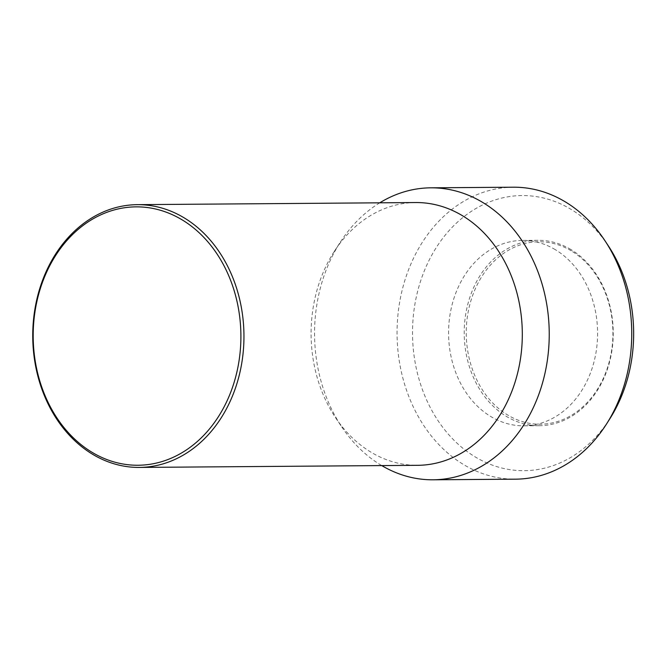<?xml version="1.0" encoding="UTF-8"?>
<svg xmlns="http://www.w3.org/2000/svg" width="667" height="667" viewBox="0 0 667 667"><rect width="100%" height="100%" fill="white"/><g stroke="black" fill="none" stroke-linecap="round" stroke-linejoin="round"><path stroke-width="0.5" stroke-dasharray="3.33 2.5" d="M571.286 250.85A91.246 73.337 -90.4 0 0 473.453 293.288A91.246 73.337 -90.4 0 0 507.887 415.141A91.246 73.337 -90.4 0 0 605.719 372.703A91.246 73.337 -90.4 0 0 571.286 250.85M570.927 249.541A92.705 74.512 -90.4 0 0 538.011 240.303A92.705 74.512 -90.4 0 0 465.983 312.581A92.705 74.512 -90.4 0 0 506.511 416.458A92.705 74.512 -90.4 0 0 539.428 425.704A92.705 74.512 -90.4 0 0 611.456 353.418A92.705 74.512 -90.4 0 0 570.927 249.541M555.294 249.658A92.705 74.512 -90.4 0 0 522.378 240.42A92.705 74.512 -90.4 0 0 450.35 312.698A92.705 74.512 -90.4 0 0 490.879 416.583A92.705 74.512 -90.4 0 0 523.795 425.821A92.705 74.512 -90.4 0 0 595.823 353.535A92.705 74.512 -90.4 0 0 555.294 249.658M608.679 246.39A137.56 110.564 -90.4 0 0 570.877 209.271A137.56 110.564 -90.4 0 0 423.378 273.253A137.56 110.564 -90.4 0 0 475.296 456.97A137.56 110.564 -90.4 0 0 609.988 418.534M513.29 187.202A145.99 117.342 -90.4 0 0 399.858 301.034A145.99 117.342 -90.4 0 0 463.682 464.624A145.99 117.342 -90.4 0 0 515.508 479.173M379.748 202.818A145.99 117.342 -90.4 0 0 340.604 241.721A145.99 117.342 -90.4 0 0 342.013 427.289A145.99 117.342 -90.4 0 0 381.182 465.249A145.99 117.342 -90.4 0 0 381.749 465.583M415.699 202.543A131.391 105.611 -90.4 0 0 334.534 251.042A131.391 105.611 -90.4 0 0 335.801 418.051A131.391 105.611 -90.4 0 0 371.052 452.218A131.391 105.611 -90.4 0 0 417.692 465.316M538.011 240.303L522.378 240.42M335.801 418.051L342.013 427.289M334.534 251.042L340.604 241.721M539.428 425.704L523.795 425.821"/><path stroke-width="1" d="M381.749 465.583A145.99 117.342 -90.4 0 0 433.008 479.798L515.508 479.173A145.99 117.342 -90.4 0 0 606.628 423.837A145.99 117.342 -90.4 0 0 605.236 241.146A145.99 117.342 -90.4 0 0 565.116 201.751A145.99 117.342 -90.4 0 0 513.29 187.202L430.79 187.827A145.99 117.342 -90.4 0 0 379.748 202.818M433.008 479.798A145.99 117.342 -90.4 0 0 546.44 365.966A145.99 117.342 -90.4 0 0 482.608 202.376A145.99 117.342 -90.4 0 0 430.79 187.827M139.345 467.425L417.692 465.316A131.391 105.611 -90.4 0 0 519.793 362.873A131.391 105.611 -90.4 0 0 462.339 215.641A131.391 105.611 -90.4 0 0 415.699 202.543L137.352 204.661A131.391 105.611 -90.4 0 0 35.259 307.103A131.391 105.611 -90.4 0 0 92.705 454.335A131.391 105.611 -90.4 0 0 139.345 467.425A131.391 105.611 -90.4 0 0 241.437 364.982A131.391 105.611 -90.4 0 0 183.992 217.75A131.391 105.611 -90.4 0 0 137.352 204.661M181.933 219.735A129.198 103.844 -90.4 0 0 43.397 279.823A129.198 103.844 -90.4 0 0 92.163 452.376A129.198 103.844 -90.4 0 0 230.699 392.288A129.198 103.844 -90.4 0 0 181.933 219.735M606.628 423.837L609.988 418.534A137.56 110.564 -90.4 0 0 608.679 246.39L605.236 241.146"/></g></svg>
